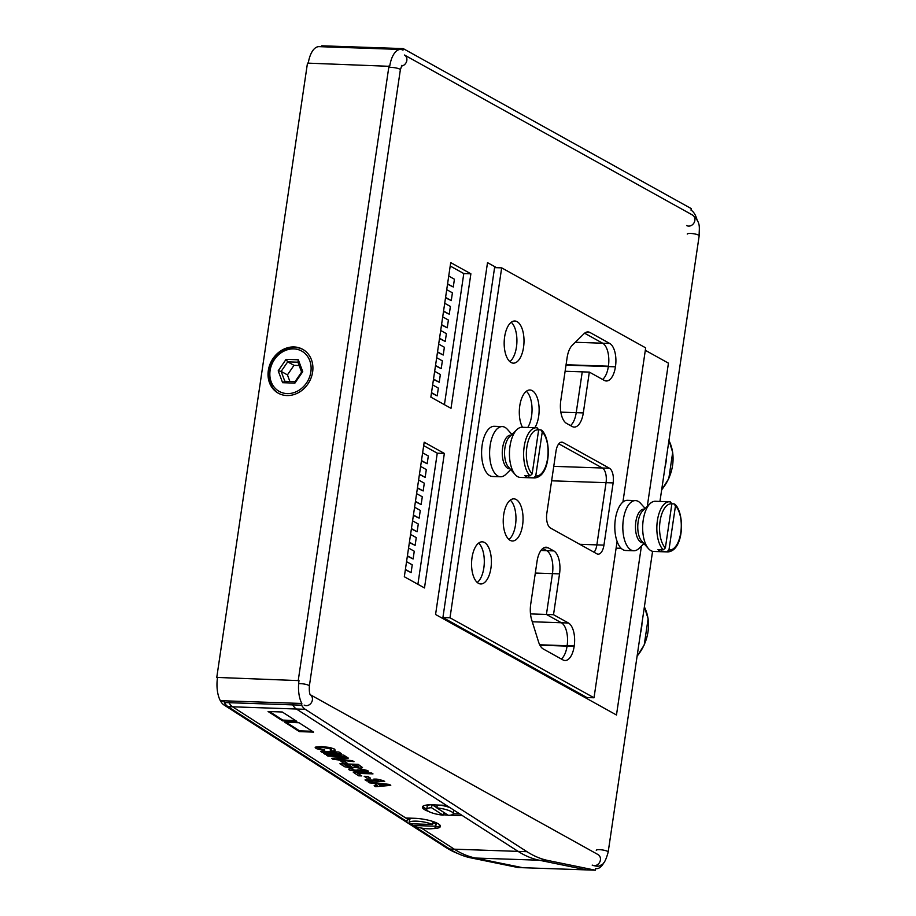 <?xml version="1.0" encoding="UTF-8"?>
<svg xmlns="http://www.w3.org/2000/svg" width="916" height="916" viewBox="0 0 916 916"><rect width="100%" height="100%" fill="white"/><g stroke="black" fill="none" stroke-linecap="round" stroke-linejoin="round"><path stroke-width="1.37" d="M268.09 711.514L282.678 720.881L296.853 721.373L282.265 711.995L268.09 711.514M603.953 862.506A22.488 10.557 -88 0 1 596.327 868.7A22.488 10.557 -88 0 1 595.503 868.597L595.377 870.2L586.515 869.891L539.284 860.227L475.484 858.04A240.977 113.137 -88 0 1 454.313 849.189A240.977 113.137 -88 0 0 475.484 858.04L470.881 857.88L518.112 867.544L522.727 867.704L475.484 858.04L522.727 867.704L586.515 869.891L539.284 860.227A240.977 113.137 -88 0 1 518.101 851.376L296.383 709.007L446.424 805.347L432.249 804.855A18.068 4.294 -170.6 0 0 422.413 807.03A18.068 4.294 -170.6 0 0 428.86 811.565M443.207 814.748A18.068 4.294 -170.6 0 0 448.096 815.125M432.867 828.602A18.068 4.294 -170.6 0 0 440.424 826.404A18.068 4.294 -170.6 0 0 414.605 818.297L405.742 817.999L232.595 706.808A24.102 11.313 -88 0 1 228.943 702.687L292.742 704.885L292.994 703.167L229.195 700.98L301.845 703.477A22.488 10.557 -88 0 1 299.005 680.622L216.771 677.416L307.478 63.124L389.712 66.33A22.488 10.557 -88 0 1 400.567 49.453A22.488 10.557 -88 0 1 403.006 50.162L403.235 48.605L321.722 45.8L321.585 46.739M421.406 828.064L454.313 849.189L421.738 828.27L423.02 828.316M595.377 870.2L548.134 860.536L539.284 860.227A240.977 113.137 -88 0 1 518.101 851.376L462.42 815.618L450.214 815.206M284.807 722.255L299.406 731.621L313.581 732.113L298.994 722.735L284.807 722.255M408.433 818.091L408.192 819.568L232.595 706.808L296.383 709.007A24.102 11.313 -88 0 1 292.742 704.885L292.994 703.167M408.192 819.568A16.064 3.813 -170.6 0 0 406.75 820.805A16.064 3.813 -170.6 0 0 406.91 821.549L227.981 706.648L232.595 706.808A24.102 11.313 -88 0 1 228.943 702.687L229.195 700.98L220.332 700.671A22.488 10.557 -88 0 1 217.481 677.817M422.837 806.309A18.068 4.294 -170.6 0 0 426.753 809.08M443.459 813.213A18.068 4.294 -170.6 0 0 445.416 813.408M437.321 805.038L436.84 807.901L448.451 815.355A13.454 3.195 -170.6 0 0 453.26 813.74L459.878 813.992M435.661 826.93A18.068 4.294 -170.6 0 0 440.264 825.579M282.678 720.881L282.792 720.102L269.487 711.56M282.792 720.102L295.57 720.537M299.406 731.621L299.521 730.842L312.287 731.277M299.521 730.842L286.216 722.3M665.05 466.885A43.373 37.235 -60.9 0 0 666.562 456.637M640.479 633.288A43.373 37.235 -60.9 0 0 641.99 623.04M668.44 363.148L645.322 350.313L668.44 363.148L647.291 506.353L668.44 363.148M496.598 267.69L487.518 262.652L435.569 614.499L616.479 715.007L641.429 546.05L616.479 715.007L435.569 614.499L487.518 262.652L496.598 267.69M558.806 443.813L602.373 468.007A12.045 5.656 -88 0 1 606.048 482.675L596.866 544.883A12.045 5.656 -88 0 1 594.072 552.256A12.045 5.656 92 0 0 596.866 544.883L606.048 482.675A12.045 5.656 92 0 0 602.373 468.007L558.806 443.813M553.516 614.705L559.539 573.874A18.881 8.862 92 0 0 553.779 550.905L548.192 547.802A18.881 8.862 92 0 0 546.142 547.218A18.881 8.862 92 0 0 537.039 561.382L530.719 604.159A18.881 8.862 92 0 0 531.692 619.892L538.505 641.75A18.881 8.862 92 0 0 543.303 648.997L562.996 659.932A18.881 8.862 92 0 0 565.046 660.528A18.881 8.862 92 0 0 574.16 646.364L574.217 645.975A18.881 8.862 92 0 0 568.447 623.006L553.516 614.705L546.428 614.453L552.451 573.634A18.881 8.862 92 0 0 546.692 550.665L542.764 548.489L546.692 550.665A18.881 8.862 -88 0 1 552.451 573.634L546.428 614.453L561.359 622.754A18.881 8.862 -88 0 1 567.13 645.734L567.073 646.123A18.881 8.862 -88 0 1 561.336 659.016A18.881 8.862 92 0 0 567.073 646.123L567.13 645.734A18.881 8.862 92 0 0 561.359 622.754L546.428 614.453L530.501 613.915M510.281 500.125A21.091 9.904 -88 0 1 515.948 520.013A21.091 9.904 -88 0 1 508.918 539.467A21.091 9.904 92 0 0 515.502 524.925A21.091 9.904 92 0 0 510.281 500.125M526.356 391.258A21.091 9.904 -88 0 1 532.013 407.895A21.091 9.904 -88 0 1 527.753 427.463A21.091 9.904 92 0 0 531.578 416.059A21.091 9.904 92 0 0 526.356 391.258M615.495 366.434A18.881 8.862 92 0 0 609.735 343.466L590.03 332.519A18.881 8.862 92 0 0 587.98 331.924A18.881 8.862 92 0 0 583.996 333.745L572.248 345.286A18.881 8.862 92 0 0 567.119 357.629L560.81 400.418A18.881 8.862 92 0 0 566.569 423.398L572.145 426.49A18.881 8.862 92 0 0 574.195 427.085A18.881 8.862 92 0 0 583.309 412.921L589.332 372.102L604.274 380.392A18.881 8.862 92 0 0 606.323 380.987A18.881 8.862 92 0 0 615.438 366.824L608.35 366.583A18.881 8.862 -88 0 1 602.613 379.476A18.881 8.862 92 0 0 608.35 366.583L608.407 366.194A18.881 8.862 92 0 0 602.648 343.214A18.881 8.862 -88 0 1 608.407 366.194L566.077 364.74M589.332 372.102L582.244 371.85L576.221 412.681A18.881 8.862 -88 0 1 570.485 425.574A18.881 8.862 92 0 0 576.221 412.681L582.244 371.85L565.115 371.266M584.603 333.195L602.648 343.214L584.603 333.195M478.61 543.108A21.091 9.904 -88 0 1 484.278 562.996A21.091 9.904 -88 0 1 477.259 582.462A21.091 9.904 92 0 0 483.843 567.909A21.091 9.904 92 0 0 478.61 543.108M511.22 322.272A21.091 9.904 -88 0 1 516.887 342.172A21.091 9.904 -88 0 1 509.869 361.625A21.091 9.904 92 0 0 516.452 347.072A21.091 9.904 92 0 0 511.22 322.272M409.074 822.774A13.454 3.195 -170.6 0 1 418.097 821.251A13.454 3.195 -170.6 0 1 432.581 824.514L409.441 823.724A13.454 3.195 -170.6 0 1 409.074 822.774L409.589 819.694A13.454 3.195 9.4 0 1 412.624 818.228M432.581 824.514L433.073 821.56M435.764 823.152A13.454 3.195 -170.6 0 0 433.978 821.87A13.454 3.195 9.4 0 1 436.13 824.102L435.615 827.182A13.454 3.195 -170.6 0 0 435.249 826.232L435.764 823.152L432.821 823.049M412.372 823.827L412.108 825.43A13.454 3.195 -170.6 0 0 426.593 828.705A13.454 3.195 -170.6 0 0 435.615 827.182M412.108 825.43L435.249 826.232M426.719 809.332A13.454 3.195 -170.6 0 1 431.528 807.717L443.138 815.171A13.454 3.195 -170.6 0 1 426.719 809.332L427.222 806.252A13.454 3.195 9.4 0 1 429.982 804.832M443.619 812.252L443.138 815.171M431.528 807.717L431.997 804.855M453.58 809.95A13.454 3.195 9.4 0 1 453.775 810.66L453.26 813.74A13.454 3.195 -170.6 0 0 436.84 807.901M432.386 804.866L436.863 807.74M663.298 549.829A25.098 11.782 -88 0 1 657.264 521.513A25.098 11.782 -88 0 1 669.504 501.762A25.098 11.782 -88 0 1 670.386 501.865L671.863 503.892L665.371 547.917L663.298 549.829L657.986 549.646A25.098 11.782 -88 0 0 661.592 551.65L666.905 551.833L668.966 549.921L675.47 505.895L673.993 503.857L671.886 503.789M666.905 551.833A25.098 11.782 -88 0 0 667.787 551.936C684.023 550.722 684.996 513.498 674.977 504.281L673.993 503.857M621.197 548.318L616.468 548.157A23.095 10.843 -88 0 1 616.102 548.134M643.937 543.6L639.024 548.386A25.098 11.782 -88 0 1 633.758 550.768L625.743 550.493A25.098 11.782 -88 0 1 614.831 524.994A25.098 11.782 -88 0 1 627.471 500.319L635.486 500.594A25.098 11.782 -88 0 1 640.582 503.331L645.15 508.437M633.758 550.768A25.098 11.782 -88 0 1 622.846 525.269A25.098 11.782 -88 0 1 635.486 500.594M643.272 542.856L642.826 542.833A16.866 7.923 -88 0 1 635.486 525.704A16.866 7.923 -88 0 1 643.982 509.124L644.429 509.136M667.787 551.936L653.612 551.443A25.098 11.782 -88 0 1 648.517 548.707L641.692 541.081A16.866 7.923 -88 0 1 637.776 525.784A16.866 7.923 -88 0 1 642.723 510.796L650.062 503.651A25.098 11.782 -88 0 1 655.329 501.27L670.386 501.865M648.517 548.707A25.098 11.782 -88 0 1 642.688 525.956A25.098 11.782 -88 0 1 650.062 503.651M661.592 551.65L661.867 549.783M530.089 475.828A25.098 11.782 -88 0 1 524.055 447.512A25.098 11.782 -88 0 1 536.295 427.761A25.098 11.782 -88 0 1 537.177 427.852L538.654 429.89L532.162 473.916L530.089 475.828L524.776 475.644A25.098 11.782 -88 0 0 528.383 477.648L533.696 477.831L535.757 475.919L542.261 431.894L540.784 429.856L538.677 429.787M533.696 477.831A25.098 11.782 -88 0 0 534.578 477.934C550.814 476.721 551.787 439.497 541.768 430.268L540.784 429.856M510.727 469.599L505.815 474.385A25.098 11.782 -88 0 1 500.548 476.767L492.533 476.48A25.098 11.782 -88 0 1 481.621 450.993A25.098 11.782 -88 0 1 494.262 426.306L502.277 426.581A25.098 11.782 -88 0 1 507.372 429.329L511.941 434.436M500.548 476.767A25.098 11.782 -88 0 1 489.636 451.267A25.098 11.782 -88 0 1 502.277 426.581M510.063 468.855L509.617 468.832A16.866 7.923 -88 0 1 502.277 451.702A16.866 7.923 -88 0 1 510.773 435.123L511.22 435.134M534.578 477.934L520.403 477.442A25.098 11.782 -88 0 1 515.307 474.706L508.472 467.068A16.866 7.923 -88 0 1 504.567 451.783A16.866 7.923 -88 0 1 509.514 436.795L516.853 429.65A25.098 11.782 -88 0 1 522.12 427.268L537.177 427.852M515.307 474.706A25.098 11.782 -88 0 1 509.479 451.954A25.098 11.782 -88 0 1 516.853 429.65M528.383 477.648L528.658 475.782M563.122 442.52A12.045 5.656 92 0 0 561.817 442.142A12.045 5.656 92 0 0 556.001 451.176L546.818 513.384A12.045 5.656 92 0 0 550.493 528.051L596.831 553.791A12.045 5.656 92 0 0 598.137 554.169A12.045 5.656 92 0 0 603.953 545.123L613.136 482.915A12.045 5.656 92 0 0 609.461 468.259L563.122 442.52L560.489 442.428M503.697 514.666A21.091 9.904 92 0 0 512.422 540.99A21.091 9.904 92 0 0 522.589 525.166A21.091 9.904 92 0 0 513.865 498.842A21.091 9.904 92 0 0 503.697 514.666M617.098 541.413L594.015 697.774L449.996 617.773L501.67 267.861L645.677 347.862L622.914 502.06M534.841 427.703A21.091 9.904 92 0 0 538.665 416.311A21.091 9.904 92 0 0 529.94 389.987A21.091 9.904 92 0 0 520.128 403.75A21.091 9.904 92 0 0 522.464 427.28M490.93 568.149A21.091 9.904 92 0 0 482.194 541.825A21.091 9.904 92 0 0 471.58 562.561A21.091 9.904 92 0 0 480.751 583.973A21.091 9.904 92 0 0 490.93 568.149M504.636 336.825A21.091 9.904 92 0 0 513.361 363.148A21.091 9.904 92 0 0 523.54 347.324A21.091 9.904 92 0 0 514.803 321.001A21.091 9.904 92 0 0 504.636 336.825M594.015 697.774L586.916 697.534L442.909 617.533L494.583 267.621L501.67 267.861M449.996 617.773L442.909 617.533M405.353 569.775L411.101 572.603L412.246 564.829L406.555 561.668M405.41 569.443L411.101 572.603M431.505 392.689L437.195 395.861L438.352 388.086L432.65 384.915M437.195 395.861L431.459 393.033M407.368 556.172L413.105 558.989L414.261 551.214L408.57 548.054M407.414 555.829L413.105 558.989M409.372 542.57L415.12 545.386L416.265 537.612L410.574 534.452M409.429 542.226L415.12 545.386M411.387 528.956L417.124 531.784L418.28 523.998L412.578 520.838M411.433 528.612L417.124 531.784M413.391 515.353L419.139 518.17L420.284 510.395L414.593 507.235M413.448 515.01L419.139 518.17M415.406 501.739L421.142 504.567L422.299 496.793L416.597 493.621M415.452 501.395L421.142 504.567M417.41 488.136L423.158 490.953L424.303 483.179L418.612 480.018M417.467 487.793L423.158 490.953M419.425 474.522L425.161 477.35L426.318 469.576L420.616 466.404M419.471 474.19L425.161 477.35M421.429 460.92L427.177 463.736L428.322 455.962L422.631 452.802M421.486 460.576L427.177 463.736M433.52 379.087L439.211 382.247L440.356 374.472L434.665 371.312M439.211 382.247L433.463 379.43M435.524 365.484L441.214 368.644L442.371 360.87L436.669 357.698M441.214 368.644L435.478 365.816M437.539 351.87L443.23 355.03L444.375 347.256L438.684 344.095M443.23 355.03L437.482 352.213M439.543 338.267L445.233 341.428L446.39 333.653L440.688 330.493M445.233 341.428L439.497 338.611M441.558 324.653L447.248 327.814L448.393 320.039L442.703 316.879M447.248 327.814L441.501 324.997M443.562 311.051L449.252 314.211L450.409 306.436L444.707 303.276M449.252 314.211L443.516 311.394M445.577 297.437L451.267 300.608L452.412 292.822L446.722 289.662M451.267 300.608L445.52 297.78M447.58 283.834L453.271 286.994L454.428 279.22L448.725 276.06M453.271 286.994L447.535 284.178M315.184 747.571L321.699 746.654L329.989 747.582L334.718 749.242L335.164 750.548L332.519 750.994L330.149 750.044L331.546 749.07L323.359 747.582C319.776 747.33 318.31 747.674 318.951 748.601L324.493 749.769L324.722 750.719L315.94 748.532L315.814 747.009L321.711 746.574L330 747.502L334.741 749.173L335.176 750.467M318.963 748.521L324.493 749.769M330.149 750.044L331.558 749.002M315.184 747.525L315.814 747.009M324.482 749.849L324.722 750.719M326.52 755.185L341.084 755.689L325.031 754.234L323.588 753.295L336.687 752.86L322.123 752.368L320.715 751.372L338.92 752.002L341.267 753.593L329.875 753.96L343.821 755.15L346.145 756.719L327.939 756.101L326.52 755.185L339.699 755.563M323.588 753.295L335.554 752.826M343.809 755.231L346.145 756.719M330.504 753.948L343.821 755.15M320.703 751.452L338.92 752.002M338.909 752.082L341.267 753.593M332.909 759.295L331.546 758.333L346.866 757.097L348.332 758.127L336.996 759.043L352.5 760.727L353.988 761.677L332.909 759.295M352.488 760.795L353.965 761.746M337.409 759.009L352.5 760.727M331.535 758.414L346.866 757.097M346.855 757.177L348.332 758.127M343.695 763.2L340.981 761.368L344.53 761.494L347.256 763.246L343.695 763.2M340.97 761.448L344.53 761.494M344.519 761.574L347.244 763.314M352.591 765.089L357.709 767.207C359.209 767.058 359.118 766.6 357.423 765.833L352.454 765.089L354.813 766.566L358.946 766.978M354.744 767.356L351.549 768.009L344.817 766.795L339.916 763.784L358.122 764.413L362.518 767.597L359.656 768.146L354.767 767.356M349.374 764.975L344.416 764.803L350.278 767.104L351.881 766.818L349.374 764.975M357.721 767.139L358.946 766.944M339.916 763.784L358.133 764.333L362.518 767.551M344.553 764.814L350.301 767.024L351.881 766.772M348.767 769.245L349.317 769.967C348.195 769.051 349.042 768.593 351.881 768.593L353.794 769.451L352.133 770.047L358.064 770.184M349.328 769.898C348.206 768.971 349.065 768.513 351.893 768.524M351.95 769.829L363.87 770.951L364.831 770.448L360.629 768.902L367.717 770.574C368.862 771.455 368.106 771.89 365.45 771.879L360.664 771.066L357.595 771.753L349.317 769.967M367.728 770.493L368.301 771.261L360.629 768.902M364.831 770.448L363.881 770.883L364.854 770.379M361.912 770.688L363.881 770.883M360.435 770.07L361.923 770.608M357.183 769.864L360.446 769.99M351.881 768.593L353.771 769.532M361.728 775.932L358.66 775.818L353.336 772.314L371.541 772.944L372.961 773.86L357.812 773.413L361.728 775.932L357.961 773.425M353.324 772.394L371.541 772.944M371.518 773.024L372.949 773.94M384.686 781.474L383.529 780.65L384.686 781.474L366.48 780.844L365.072 779.86L377.907 780.295M365.06 779.94L378.297 780.386L373.808 779.081L376.888 779.115L383.529 780.65M376.877 779.184L383.518 780.718M373.808 779.081L376.888 779.115M407.139 820.152L406.91 821.549M227.981 706.648A24.102 11.313 -88 0 1 224.34 702.526L224.592 700.82M224.34 702.526L228.943 702.687L229.195 700.98M412.189 824.938L411.353 824.4A16.064 3.813 -170.6 0 0 412.223 824.732M470.881 857.88A240.977 113.137 -88 0 1 449.699 849.029L414.295 826.289M548.134 860.536A240.977 113.137 -88 0 1 526.963 851.685L305.246 709.305L296.383 709.007A24.102 11.313 -88 0 1 292.742 704.885L301.593 705.183L301.845 703.477M305.246 709.305A24.102 11.313 -88 0 1 301.593 705.183M403.235 48.605L691.259 208.608L691.03 210.165A22.488 10.557 -88 0 1 697.087 220.023M308.257 63.158A22.488 10.557 -88 0 1 319.054 46.647L400.567 49.453M286.891 395.54A25.098 21.549 119.1 0 1 278.281 393.193A25.098 21.549 119.1 0 1 271.64 360.778A25.098 21.549 119.1 0 1 302.669 349.305A25.098 21.549 119.1 0 1 311.417 376.98A25.098 21.549 119.1 0 1 286.891 395.54M299.005 680.622L216.771 677.416M298.284 680.222L388.991 65.929M424.188 442.222L404.322 576.748L424.486 587.946L444.352 453.431L424.188 442.222M451.015 408.33L470.881 273.804L450.718 262.606L430.852 397.12L451.015 408.33M220.332 700.671L220.584 701.118A22.488 10.557 92 0 0 223.985 704.965L445.703 847.334A239.374 112.382 92 0 0 457.863 853.54M303.116 349.557A25.098 21.549 -60.9 0 0 272.533 361.282A25.098 21.549 -60.9 0 0 278.739 393.433M310.856 371.942A23.095 19.831 119.1 0 1 277.422 390.25A23.095 19.831 119.1 0 1 283.147 351.538A23.095 19.831 119.1 0 1 310.856 371.942M278.201 370.82L282.609 382.693L294.895 383.117L302.749 371.667L298.33 359.793L286.055 359.37L278.201 370.82L281.143 371.392L287.693 361.854L297.929 362.198L301.604 372.102L295.055 381.64L284.819 381.285L281.143 371.392L287.441 374.896L293.99 365.347L287.693 361.854L286.055 359.37M293.99 365.347L299.166 365.53M289.891 381.468L287.441 374.896M297.929 362.198L298.33 359.793M301.604 372.102L302.749 371.667M295.055 381.64L294.895 383.117M282.609 382.693L284.819 381.285M439.817 805.118A13.454 3.195 9.4 0 1 450.168 807.752M224.523 701.255L220.584 701.118M411.353 824.4L411.456 823.793M444.432 404.666L463.794 273.563L470.881 273.804M463.794 273.563L450.214 266.018M417.902 584.293L437.264 453.18L423.684 445.634M437.264 453.18L444.352 453.431M366.938 778.131L364.225 776.299L367.774 776.413L370.499 778.165L366.938 778.131M364.213 776.379L367.774 776.413M367.763 776.493L370.488 778.245M390.754 785.367L375.617 786.718L374.129 785.756L377.495 785.481L374.3 783.42L369.64 782.871L368.14 781.909L390.766 785.287L389.426 784.428L368.14 781.909M377.873 783.844L380.071 785.264L385.796 784.794L377.873 783.844M374.129 785.756L377.392 785.413M378.033 783.867L380.094 785.184L385.418 784.749M449.699 849.029L526.963 851.685M661.684 489.728A43.373 37.235 -60.9 0 0 668.943 440.516M637.112 656.131A43.373 37.235 -60.9 0 0 644.372 606.919M615.438 366.824L566.019 365.129M609.735 343.466L575.305 342.275M583.309 412.921L560.855 412.143M574.16 646.364L539.913 645.185M574.217 645.975L539.707 644.784M568.447 623.006L532.276 621.758M559.539 573.874L535.31 573.05M553.779 550.905L540.944 550.459M603.953 545.123L579.736 544.299M613.136 482.915L551.627 480.808M609.461 468.259L553.768 466.347M310.364 694.786A6.023 5.175 119.1 0 1 311.463 702.549A6.023 5.175 119.1 0 1 304.146 705.091M309.997 694.557L310.432 694.878C309.516 694.088 309.161 691.145 309.356 686.038A6.023 1.237 -171.6 0 0 305.383 684.263A6.023 1.237 -171.6 0 0 298.65 683.737M310.341 694.752L598.022 854.571A6.023 5.175 119.1 0 1 599.614 862.345A6.023 5.175 119.1 0 1 592.171 865.093C596.625 866.628 599.614 866.582 601.125 864.933C603.633 864.544 605.98 860.238 608.178 852.052A6.023 1.237 8.4 0 0 602.396 849.945A6.023 1.237 8.4 0 0 596.259 850.288M687.252 234.061A6.023 1.237 8.4 0 1 693.401 233.706A6.023 1.237 8.4 0 1 699.171 235.813L659.955 501.43M686.611 225.542A6.023 5.175 -60.9 0 0 694.053 222.783A6.023 5.175 -60.9 0 0 692.462 215.008C701.473 222.737 698.965 227.775 699.171 235.813M401.426 66.067A6.023 5.175 -60.9 0 0 406.67 61.235A6.023 5.175 -60.9 0 0 404.437 55.006L692.462 215.008M401.884 65.345L400.349 69.811A6.023 1.237 -171.6 0 0 395.414 67.841A6.023 1.237 -171.6 0 0 388.728 67.738M675.47 505.895A23.095 10.843 -88 0 1 680.771 532.654A23.095 10.843 -88 0 1 668.966 549.921M665.371 547.917A23.095 10.843 -88 0 1 660.07 521.158A23.095 10.843 -88 0 1 671.863 503.892M542.261 431.894A23.095 10.843 -88 0 1 547.562 458.653A23.095 10.843 -88 0 1 535.757 475.919M532.162 473.916A23.095 10.843 -88 0 1 526.86 447.157A23.095 10.843 -88 0 1 538.654 429.89M590.03 332.519L585.896 332.371M548.192 547.802L544.058 547.665M226.126 705.045L223.985 704.965M447.157 847.392L445.703 847.334M661.65 489.945L668.806 478.518L672.688 452.355L668.955 440.459M637.078 656.348L644.234 644.921L648.116 618.758L644.383 606.861M652.581 551.317L608.178 852.052M400.349 69.811L309.356 686.038M596.327 868.7L595.492 868.677"/></g></svg>
